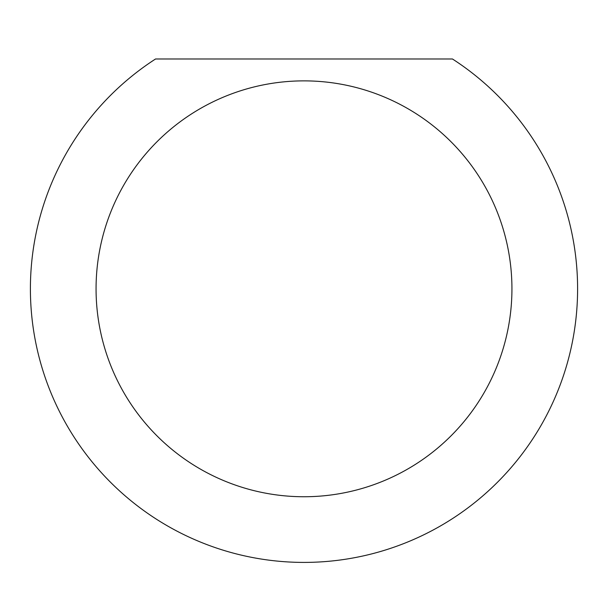 <?xml version="1.0" encoding="UTF-8"?>
<svg xmlns="http://www.w3.org/2000/svg" width="608" height="608" viewBox="0 0 608 608"><rect width="100%" height="100%" fill="white"/><g stroke="black" fill="none" stroke-linecap="round" stroke-linejoin="round"><path stroke-width="0.91" d="M511.936 288.808A207.936 207.936 0 0 0 304 80.872A207.936 207.936 0 0 0 96.064 288.808A207.936 207.936 0 0 0 304 496.744A207.936 207.936 0 0 0 511.936 288.808M452.451 58.984A273.6 273.6 0 0 1 304 562.408A273.6 273.6 0 0 1 155.549 58.984L452.451 58.984"/></g></svg>

